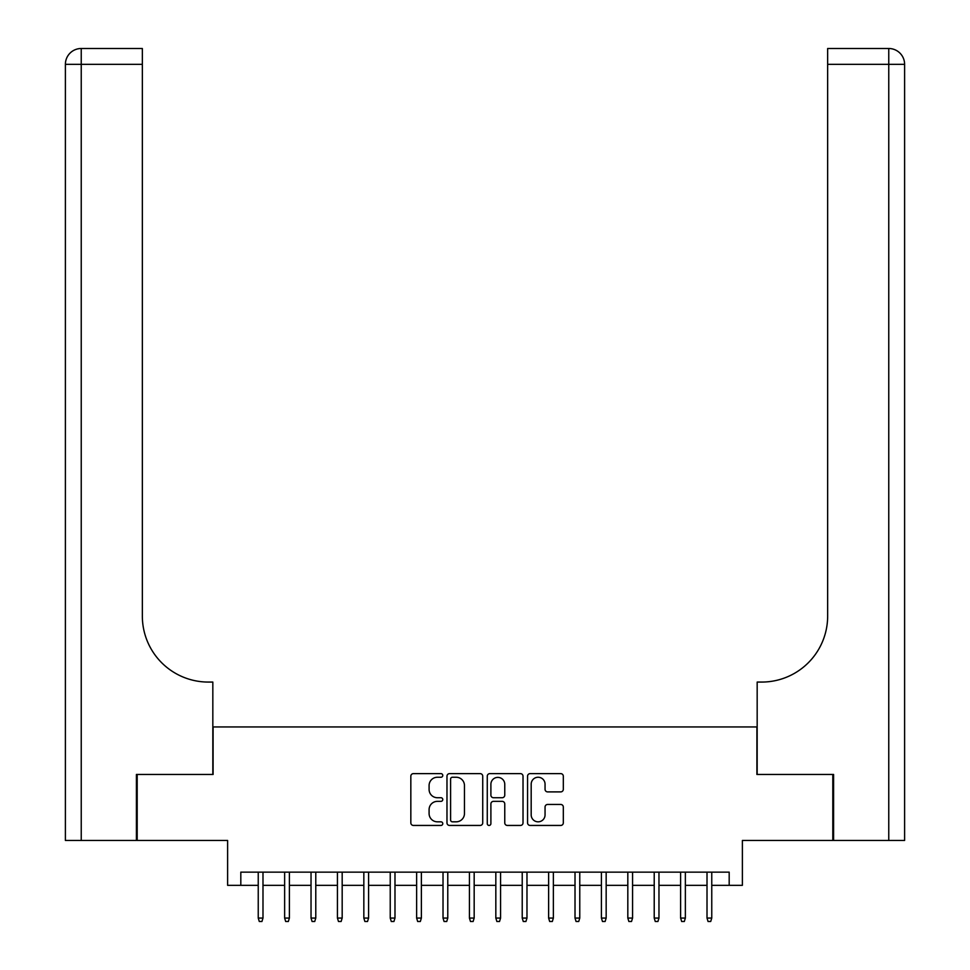 <?xml version="1.0" encoding="UTF-8"?>
<svg xmlns="http://www.w3.org/2000/svg" width="970" height="970" viewBox="0 0 970 970"><rect width="100%" height="100%" fill="white"/><g stroke="black" fill="none" stroke-linecap="round" stroke-linejoin="round"><path stroke-width="1.45" d="M442.769 775.442A1.819 1.819 0 0 0 440.95 773.623L413.414 773.623A2.595 2.595 0 0 0 410.831 776.218L410.831 822.863A2.595 2.595 0 0 0 413.414 825.446L440.95 825.446A1.819 1.819 0 0 0 442.769 823.639A1.819 1.819 0 0 0 440.95 821.82L437.385 821.82A8.293 8.293 0 0 1 429.092 813.527L429.092 809.647A8.293 8.293 0 0 1 437.385 801.353L440.95 801.353A1.819 1.819 0 0 0 442.769 799.535A1.819 1.819 0 0 0 440.95 797.728L437.385 797.728A8.293 8.293 0 0 1 429.092 789.434L429.092 785.542A8.293 8.293 0 0 1 437.385 777.249L440.95 777.249A1.819 1.819 0 0 0 442.769 775.442M560.733 791.896A2.595 2.595 0 0 0 563.315 789.301L563.315 776.218A2.595 2.595 0 0 0 560.733 773.623L530.154 773.623A2.595 2.595 0 0 0 527.559 776.218L527.559 822.863A2.595 2.595 0 0 0 530.154 825.446L560.733 825.446A2.595 2.595 0 0 0 563.315 822.863L563.315 807.052A2.595 2.595 0 0 0 560.733 804.457L547.638 804.457A2.595 2.595 0 0 0 545.055 807.052L545.055 814.897A6.935 6.935 0 0 1 538.12 821.82A6.935 6.935 0 0 1 531.184 814.897L531.184 784.184A6.935 6.935 0 0 1 538.12 777.249A6.935 6.935 0 0 1 545.055 784.184L545.055 789.301A2.595 2.595 0 0 0 547.638 791.896L560.733 791.896M240.815 885.331L240.815 872.139L729.185 872.139L729.185 885.331L742.389 885.331L742.389 840.456L832.806 840.456L832.806 774.46L756.903 774.46L756.903 726.942L213.097 726.942L213.097 774.46L137.194 774.46L137.194 840.456L227.61 840.456L227.61 885.331L258.238 885.331M482.733 776.218A2.595 2.595 0 0 0 480.138 773.623L449.571 773.623A2.595 2.595 0 0 0 446.976 776.218L446.976 822.863A2.595 2.595 0 0 0 449.571 825.446L480.138 825.446A2.595 2.595 0 0 0 482.733 822.863L482.733 776.218M489.862 773.623L520.429 773.623A2.595 2.595 0 0 1 523.024 776.218L523.024 822.863A2.595 2.595 0 0 1 520.429 825.446L507.346 825.446A2.595 2.595 0 0 1 504.764 822.863L504.764 803.948A2.595 2.595 0 0 0 502.169 801.353L493.487 801.353A2.595 2.595 0 0 0 490.893 803.948L490.893 823.639A1.819 1.819 0 0 1 489.086 825.446A1.819 1.819 0 0 1 487.267 823.639L487.267 776.218A2.595 2.595 0 0 1 489.862 773.623M262.991 885.331L284.634 885.331M289.387 885.331L311.03 885.331M315.783 885.331L337.427 885.331M342.18 885.331L363.835 885.331M368.588 885.331L390.231 885.331M394.984 885.331L416.627 885.331M421.38 885.331L443.023 885.331M447.776 885.331L469.419 885.331M474.172 885.331L495.828 885.331M500.581 885.331L522.224 885.331M526.977 885.331L548.62 885.331M553.373 885.331L575.016 885.331M579.769 885.331L601.412 885.331M606.165 885.331L627.82 885.331M632.573 885.331L654.216 885.331M658.969 885.331L680.613 885.331M685.366 885.331L707.009 885.331M711.762 885.331L729.185 885.331M452.42 777.249A1.819 1.819 0 0 0 450.601 779.068L450.601 820.014A1.819 1.819 0 0 0 452.42 821.82L456.179 821.82A8.293 8.293 0 0 0 464.46 813.527L464.46 785.542A8.293 8.293 0 0 0 456.179 777.249L452.42 777.249M504.764 784.318A6.935 6.935 0 0 0 497.828 777.382A6.935 6.935 0 0 0 490.893 784.318L490.893 795.133A2.595 2.595 0 0 0 493.487 797.728L502.169 797.728A2.595 2.595 0 0 0 504.764 795.133L504.764 784.318M258.238 918.069L259.293 921.5L261.936 921.5L262.991 918.069L258.238 918.069L258.238 872.139M262.991 918.069L262.991 872.139M136.406 774.46L212.83 774.46L212.83 682.068L208.344 682.068A65.996 65.996 0 0 1 142.347 616.071L142.347 64.335L81.237 64.335L81.237 840.456L136.406 840.456L136.406 774.46M81.237 840.456L65.39 840.456L65.39 64.335A15.835 15.835 0 0 1 81.237 48.5L142.347 48.5L142.347 64.335M208.344 682.068A65.996 65.996 0 0 1 142.347 616.071M833.594 774.46L757.17 774.46L757.17 682.068L761.656 682.068A65.996 65.996 0 0 0 827.652 616.071L827.652 48.5L888.762 48.5A15.835 15.835 0 0 1 904.61 64.335L904.61 840.456L833.594 840.456L833.594 774.46M761.656 682.068A65.996 65.996 0 0 0 827.652 616.071M904.61 64.335A15.835 15.835 0 0 0 888.762 48.5A15.835 15.835 0 0 1 904.61 64.335L827.652 64.335M284.634 918.069L285.689 921.5L288.332 921.5L289.387 918.069L284.634 918.069L284.634 872.139M289.387 918.069L289.387 872.139M311.03 918.069L312.085 921.5L314.729 921.5L315.783 918.069L311.03 918.069L311.03 872.139M315.783 918.069L315.783 872.139M337.427 918.069L338.494 921.5L341.125 921.5L342.18 918.069L337.427 918.069L337.427 872.139M342.18 918.069L342.18 872.139M363.835 918.069L364.89 921.5L367.521 921.5L368.588 918.069L363.835 918.069L363.835 872.139M368.588 918.069L368.588 872.139M390.231 918.069L391.286 921.5L393.929 921.5L394.984 918.069L390.231 918.069L390.231 872.139M394.984 918.069L394.984 872.139M416.627 918.069L417.682 921.5L420.325 921.5L421.38 918.069L416.627 918.069L416.627 872.139M421.38 918.069L421.38 872.139M443.023 918.069L444.078 921.5L446.721 921.5L447.776 918.069L443.023 918.069L443.023 872.139M447.776 918.069L447.776 872.139M469.419 918.069L470.486 921.5L473.117 921.5L474.172 918.069L469.419 918.069L469.419 872.139M474.172 918.069L474.172 872.139M495.828 918.069L496.882 921.5L499.514 921.5L500.581 918.069L495.828 918.069L495.828 872.139M500.581 918.069L500.581 872.139M522.224 918.069L523.279 921.5L525.922 921.5L526.977 918.069L522.224 918.069L522.224 872.139M526.977 918.069L526.977 872.139M548.62 918.069L549.675 921.5L552.318 921.5L553.373 918.069L548.62 918.069L548.62 872.139M553.373 918.069L553.373 872.139M575.016 918.069L576.071 921.5L578.714 921.5L579.769 918.069L575.016 918.069L575.016 872.139M579.769 918.069L579.769 872.139M601.412 918.069L602.479 921.5L605.11 921.5L606.165 918.069L601.412 918.069L601.412 872.139M606.165 918.069L606.165 872.139M627.82 918.069L628.875 921.5L631.506 921.5L632.573 918.069L627.82 918.069L627.82 872.139M632.573 918.069L632.573 872.139M654.216 918.069L655.271 921.5L657.915 921.5L658.969 918.069L654.216 918.069L654.216 872.139M658.969 918.069L658.969 872.139M680.613 918.069L681.668 921.5L684.311 921.5L685.366 918.069L680.613 918.069L680.613 872.139M685.366 918.069L685.366 872.139M707.009 918.069L708.064 921.5L710.707 921.5L711.762 918.069L707.009 918.069L707.009 872.139M711.762 918.069L711.762 872.139M65.39 64.335L81.237 64.335L81.237 48.5M888.762 840.456L888.762 48.5"/></g></svg>
